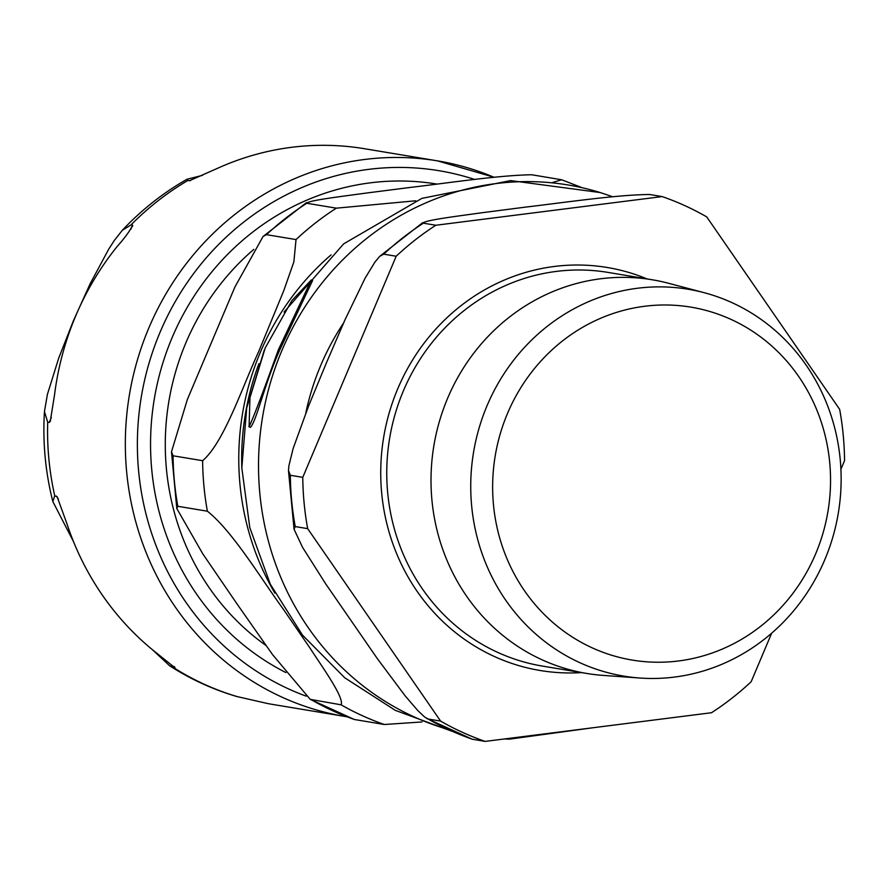 <?xml version="1.0" encoding="UTF-8"?>
<svg xmlns="http://www.w3.org/2000/svg" width="889" height="889" viewBox="0 0 889 889"><rect width="100%" height="100%" fill="white"/><g stroke="black" fill="none" stroke-linecap="round" stroke-linejoin="round"><path stroke-width="1.33" d="M249.087 426.776C253.465 417.574 263.211 391.927 278.335 349.833L311.306 279.957L291.848 300.638L265.222 347.943L249.953 397.694L249.087 426.776M311.306 279.946L312.584 280.535L279.557 350.399C264.789 383.303 256.043 422.497 250.365 427.353L248.887 426.72M253.798 249.398A247.064 232.962 99.4 0 0 266 645.492M422.008 721.957L384.292 724.502A286.825 270.445 -80.6 0 1 341.109 704.821C344.354 697.665 323.118 668.239 309.628 647.536L283.569 609.565C260.744 578.239 232.54 531.144 207.381 511.208A286.825 270.445 -80.6 0 1 202.625 460.702C223.995 442.511 242.308 387.004 258.632 351.688L283.635 291.025L293.87 261.866L296.026 239.574A286.825 270.445 -80.6 0 1 336.342 208.17L415.763 200.781M552.68 182.456L561.704 179.778L531.755 174.766C498.385 175.266 447.445 183.101 409.973 187.468L366.024 193.091C342.709 196.325 307.761 200.47 306.794 203.259L306.338 202.714L263.044 236.507L234.94 286.947L187.357 399.505L171.499 451.756L173.077 455.79L202.625 460.702M296.026 239.574L266.489 234.663L263.044 236.507M384.292 724.502L354.333 719.49L310.228 699.354L341.109 704.821M207.381 511.208L177.833 506.297L176.811 508.541L202.759 553.814L237.052 603.964L272.523 654.593L310.228 699.354M336.342 208.17L306.794 203.259A286.825 270.445 -80.6 0 0 266.489 234.663M241.786 466.769A255.354 240.775 -80.6 0 1 258.932 363.69M285.891 672.551A258.632 243.875 -80.6 0 1 172.088 337.709A258.632 243.875 -80.6 0 1 436.932 184.067M73.543 541.723L52.829 501.518L54.729 495.773L57.196 496.862L66.853 523.521A281.624 265.544 99.4 0 0 156.008 652.604L174.877 667.717L169.599 665.75C190.502 679.185 212.804 689.408 236.518 696.443L267.867 703.588A281.624 265.544 99.4 0 0 272.023 704.321L346.832 716.756M169.599 665.75L152.297 649.603M175.033 667.472L174.022 666.483M130.861 229.24L132.583 225.161C130.305 230.362 125.182 237.452 117.204 246.442A281.624 265.544 99.4 0 0 75.687 315.951A281.624 265.544 99.4 0 0 54.551 394.76L50.295 421.253L49.251 422.431L47.695 422.175L44.45 411.585L47.417 394.338L58.674 358.256L73.365 320.873L90.1 283.847L108.814 248.987L114.348 240.43L122.282 230.34L131.027 224.906L132.583 225.161L132.661 226.273M494.128 177.311A281.624 265.544 99.4 0 0 437.499 160.865L364.412 148.707A281.624 265.544 99.4 0 0 216.749 168.666L189.479 180.711L187.923 180.456L187.079 179.222L202.548 175.344M189.857 180.7L190.446 180.589M639.969 678.029L603.231 675.407A199.547 188.157 -80.6 0 1 586.74 673.451A199.547 188.157 -80.6 0 1 542.09 659.816A199.547 188.157 -80.6 0 1 439.355 421.586A199.547 188.157 -80.6 0 1 652.204 279.768A199.547 188.157 -80.6 0 1 668.439 283.247L704.044 292.659A196.091 184.901 -80.6 0 1 838.327 512.997A196.091 184.901 -80.6 0 1 639.969 678.029A196.091 184.901 -80.6 0 1 579.884 662.705A196.091 184.901 -80.6 0 1 481.516 420.353A196.091 184.901 -80.6 0 1 704.044 292.659M662.161 196.58L435.832 225.25L423.386 223.183C422.853 220.428 458.357 216.049 482.16 212.715L525.888 207.07C563.837 202.625 617.166 194.68 649.726 194.513L662.161 196.58A286.825 270.445 -80.6 0 1 706.722 216.894L839.649 409.34A286.825 270.445 -80.6 0 1 844.55 460.624L840.916 469.248M396.183 256.232L302.771 477.349A286.825 270.445 -80.6 0 0 307.672 528.644L295.237 526.577L294.059 529.222L288.481 470.57L288.925 465.703L293.081 448.678L308.55 406.095L326.374 362.945L344.943 319.918L365.123 278.135L374.947 262.044L379.725 256.321L383.737 254.165L396.183 256.232A286.825 270.445 -80.6 0 1 435.832 225.25M307.672 528.644L440.6 721.09L428.165 719.023L424.653 717.034L417.808 710.578L405.028 695.698L377.314 658.593L325.507 583.584L302.504 547.268L294.059 529.222M472.259 739.226L485.161 741.404A286.825 270.445 -80.6 0 1 440.6 721.09M485.161 741.404L711.489 712.734A286.825 270.445 -80.6 0 0 751.149 681.752L771.663 633.179M730.958 319.373A178.889 168.677 99.4 0 0 507.53 413.385A178.889 168.677 99.4 0 0 592.207 647.848A178.889 168.677 99.4 0 0 815.646 553.847A178.889 168.677 99.4 0 0 730.958 319.373M288.492 470.57L290.336 475.282L302.771 477.349M379.714 256.332L422.853 222.539L423.386 223.183A286.825 270.445 -80.6 0 0 383.737 254.165M509.23 739.148A279.257 263.311 -80.6 0 1 504.496 738.959M447.778 729.38A279.257 263.311 -80.6 0 1 269.767 384.959A279.257 263.311 -80.6 0 1 600.219 192.546M305.805 413.018A246.153 232.096 -80.6 0 1 343.565 323.029M331.086 254.876A258.432 243.675 99.4 0 0 260.288 352.433A258.432 243.675 99.4 0 0 274.857 593.085M354.744 719.59A286.825 270.445 -80.6 0 1 311.561 699.91M177.833 506.297A286.825 270.445 -80.6 0 1 173.077 455.79M58.363 499.04L56.285 496.029M49.251 422.431L51.362 417.419M173.322 667.461A281.624 265.544 99.4 0 0 237.252 696.609M47.695 422.175A281.624 265.544 99.4 0 0 54.729 495.773M187.923 180.456A281.624 265.544 99.4 0 0 131.027 224.906M306.183 696.154A272.156 256.61 -80.6 0 1 151.575 354.989A272.156 256.61 -80.6 0 1 474.704 179.467M494.195 177.3L437.499 160.865A281.624 265.544 99.4 0 0 148.774 328.108A281.624 265.544 99.4 0 0 345.11 716.467M586.74 673.451L542.479 666.094A199.547 188.157 -80.6 0 1 497.829 652.448A199.547 188.157 -80.6 0 1 395.105 414.218A199.547 188.157 -80.6 0 1 607.954 272.401L652.204 279.768M647.059 278.913A204.281 192.613 99.4 0 0 396.461 391.882A204.281 192.613 99.4 0 0 494.44 656.538A204.281 192.613 99.4 0 0 581.595 672.595M472.715 739.337A286.825 270.445 -80.6 0 1 428.165 719.023M295.237 526.577A286.825 270.445 -80.6 0 1 290.336 475.282M593.263 727.713L509.364 739.159L504.474 738.959M451.734 731.169L395.316 710.355L344.765 677.796L302.438 635.057L270.3 584.195L249.798 527.622L241.819 467.947L246.698 407.94L264.211 350.344M284.069 312.072L343.632 243.875L421.875 198.38L510.586 180.6L600.253 192.557L612.81 196.78M581.828 187.59L561.715 179.778M176.8 508.541L171.488 451.756M52.818 501.518C45.372 472.059 42.583 442.077 44.45 411.585M122.271 230.34C141.418 209.971 163.02 192.924 187.068 179.211M472.237 739.226L426.576 718.368"/></g></svg>
